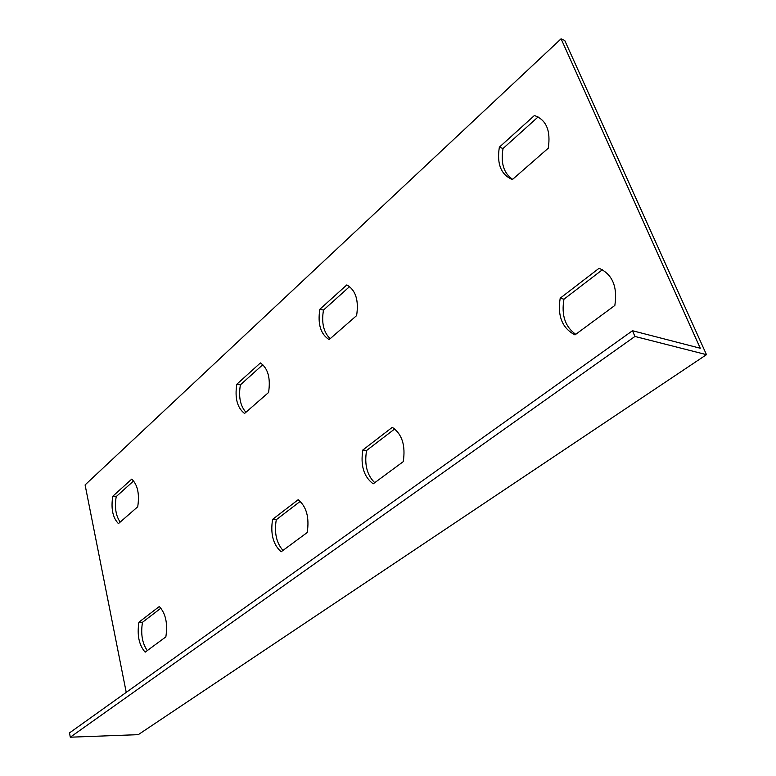 <?xml version="1.0" encoding="UTF-8"?>
<svg xmlns="http://www.w3.org/2000/svg" width="776" height="776" viewBox="0 0 776 776"><rect width="100%" height="100%" fill="white"/><g stroke="black" fill="none" stroke-linecap="round" stroke-linejoin="round"><path stroke-width="1.16" d="M632.488 330.731L69.52 732.893L70.276 737.2L634.933 336.454L706.48 354.661L564.734 40.468L561.077 38.8L700.282 348.249L632.488 330.731L634.933 336.454M561.077 38.8L85.088 484.913L126.236 692.376M118.437 523.616C112.743 517.767 110.852 508.658 112.763 496.271L131.745 479.122C137.653 484.757 139.641 493.972 137.721 506.777L118.437 523.616M244.547 413.472C237.243 407.798 234.662 398.059 236.806 384.246L260.406 362.935C268.001 368.319 270.727 378.174 268.574 392.491L244.547 413.472M145.151 652.16C139.001 645.128 136.925 635.137 138.923 622.187L159.293 606.531C165.676 613.35 167.868 623.467 165.851 636.883L145.151 652.16M281.145 551.775C273.171 544.694 270.31 533.898 272.58 519.396L298.168 499.715C306.481 506.505 309.498 517.447 307.218 532.52L281.145 551.775M534.402 115.517C546.304 119.746 550.912 130.649 548.254 148.216L512.393 179.537C501.034 174.784 496.679 163.998 499.356 147.168L534.402 115.517L538.088 116.963L503.042 148.507C500.53 163.038 503.731 173.31 512.635 179.324M346.814 284.918C355.66 290.03 358.929 300.254 356.611 315.599L329.111 339.616C320.624 334.146 317.53 324.029 319.838 309.275L346.814 284.918M599.101 268.273C612.439 274.335 617.686 286.722 614.844 305.453L574.977 334.883C562.27 328.287 557.343 316.065 560.194 298.188L599.101 268.273M392.297 427.324C402.055 433.988 405.702 445.424 403.258 461.642L373.178 483.836C363.837 476.823 360.384 465.542 362.838 449.983L392.297 427.324M70.276 737.2L138.274 734.659L706.48 354.661M394.712 428.944L366.582 450.497C364.254 464.378 366.97 475.106 374.74 482.691M602.399 269.738L563.958 299.196C561.223 315.163 565.151 326.861 575.753 334.31M349.598 286.587L323.485 310.08C321.332 322.806 323.573 332.341 330.188 338.675M300.225 501.364L276.275 519.726C274.132 532.656 276.363 542.89 282.978 550.417M160.874 608.19L142.493 622.284C140.611 633.817 142.202 643.246 147.285 650.579M262.802 364.691L240.395 384.847C238.407 396.74 240.25 405.887 245.934 412.26M133.608 480.945L116.216 496.591C114.46 507.252 115.789 515.749 120.183 522.093M362.838 449.983L366.582 450.497M560.194 298.188L563.958 299.196M319.838 309.275L323.485 310.08M499.356 147.168L503.042 148.507M272.58 519.396L276.275 519.726M138.923 622.187L142.493 622.284M236.806 384.246L240.395 384.847M112.763 496.271L116.216 496.591"/></g></svg>
